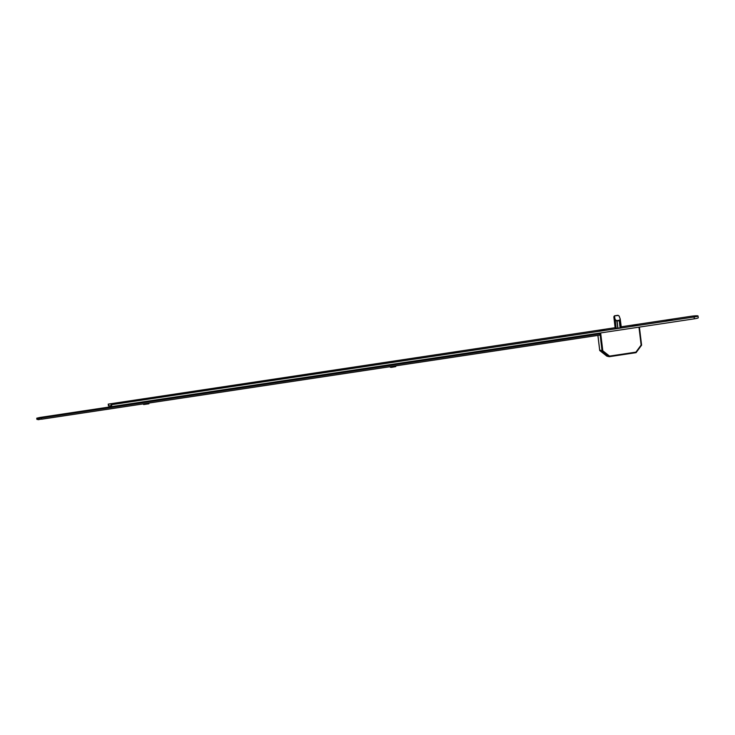 <?xml version="1.0" encoding="UTF-8"?>
<svg xmlns="http://www.w3.org/2000/svg" width="735" height="735" viewBox="0 0 735 735"><rect width="100%" height="100%" fill="white"/><g stroke="black" fill="none" stroke-linecap="round" stroke-linejoin="round"><path stroke-width="1.1" d="M600.137 350.182L602.819 350.806L609.545 356.098L635.913 352.129L641.131 345.037L638.972 327.167M597.922 335.417L599.751 350.558L606.862 356.163L606.862 355.474L606.862 356.163L609.196 356.705L609.545 356.098L609.196 356.705L602.084 351.1L599.907 333.047M621.222 327.571L620.193 319.082L619.384 320.68L620.248 327.828L617.767 328.205L616.885 321.057L615.149 319.835L616.178 328.325M620.092 327.856L619.219 320.708L620.248 319.054L618.989 315.875M616.004 328.334L615.305 319.596L617.088 321.03L617.951 328.177M618.135 315.462L614.295 315.949L614.037 316.546M613.872 316.748L615.223 328.15M614.46 315.885L615.149 319.835L613.854 316.794M619.495 320.212L616.582 320.653M620.193 318.935L619.109 315.958L617.896 315.416M620.266 327.828L621.323 327.534L620.239 318.981L619.109 315.958L617.951 315.287L614.506 315.811L613.835 316.813L615.158 328.132L617.767 328.205M639.395 327.103L641.131 345.037M636.069 352.662L609.223 356.705L636.051 352.662L635.913 352.129M635.27 325.522L632.339 325.642L635.27 325.522M635.665 325.238L634.241 325.458M635.711 325.173L634.985 325.449M602.507 330.456L599.576 330.575L602.507 330.456M602.902 330.171L601.487 330.392M602.957 330.107L602.25 330.291M144.676 398.866L146.421 398.618L144.676 398.866M148.819 403.065L148.911 403.8L143.647 404.544L143.353 403.892M148.047 403.184L145.401 403.579M395.788 364.183L389.715 364.918L393.528 364.735L395.752 363.797M144.63 399.123L146.458 398.903M391.507 361.932L393.335 361.712M601.166 330.144L604.289 330.033L601.166 330.144M633.928 325.201L637.052 325.1L633.928 325.201M668.271 319.964L666.112 320.57L672.176 319.835L668.271 319.964M561.797 336.005L559.638 336.602L565.702 335.867L561.797 336.005M455.323 352.037L453.164 352.644L459.228 351.909L455.323 352.037M117.775 402.881L115.606 403.487L121.67 402.752L117.775 402.881M348.849 368.079L346.69 368.685L352.754 367.95L348.849 368.079M242.375 384.12L240.216 384.717L246.28 383.982L242.375 384.12M615.158 327.7L108.477 404.085A5.531 0.57 173.1 0 1 113.006 404.094A5.531 0.57 173.1 0 1 111.261 404.737L694.097 317.005A5.531 0.57 -6.9 0 0 698.029 315.976A5.531 0.57 -6.9 0 0 690.983 316.28L621.185 326.79M108.697 405.904L108.449 404.085L108.697 405.904A5.531 0.57 173.1 0 1 111.279 405.72M111.555 404.755L111.775 406.574L694.318 318.825A5.531 0.57 -6.9 0 0 698.25 317.796L698.029 315.976M111.775 406.574L111.27 404.783M392.922 361.399L391.47 361.657L392.922 361.399M394.925 365.993L392.288 366.388M395.696 365.874L395.788 366.609L391.424 367.371L390.294 367.279L390.23 366.701M148.746 401.567L142.838 402.1L148.746 401.567M69.834 413.346L86.877 410.828L69.834 413.346M104.646 408.1L121.394 405.628L104.646 408.1M143.996 402.339L131.85 404.002L142.921 402.164M229.256 389.329L246.004 386.858L229.256 389.329M335.73 373.288L352.478 370.826L335.73 373.288M390.873 365.148L378.727 366.811L389.798 364.983M442.204 357.256L458.952 354.784L442.204 357.256M548.678 341.215L565.426 338.752L548.678 341.215M50.752 416.074L37.549 418.169L50.788 416.35M39.488 418.288L39.635 419.492L36.915 419.382M599.604 335.16L599.585 333.92L599.604 335.16L41.73 419.198L41.353 417.994L41.73 419.198M41.261 419.152L41.114 417.939L41.5 419.207M41.031 419.161L39.626 419.382M36.897 419.4L36.75 418.187L39.828 417.48L142.81 401.971M36.75 418.187L36.925 419.419M38.165 419.713L38.018 418.5L36.778 418.206M38.018 418.5L38.395 419.694M39.506 419.529L39.359 418.316L38.248 418.481M40.884 417.949L39.368 418.178M599.457 333.947L41.583 417.976M599.585 333.92L599.732 335.132M148.883 401.053L389.688 364.781M395.761 363.871L599.907 333.12M599.971 333.626L587.467 335.335L599.944 333.359M600.651 332.937L602.819 350.806M620.239 319.063L621.268 327.553M619.384 320.68L616.885 321.057M641.572 345.156L636.097 352.598M694.097 317.005L694.318 318.825M597.895 335.417L599.723 350.531L606.844 356.144M636.087 352.653L641.6 345.165L639.413 327.093M111.169 404.774L111.389 406.593M108.229 404.085L108.449 405.904M39.635 419.492L39.488 418.279"/></g></svg>
